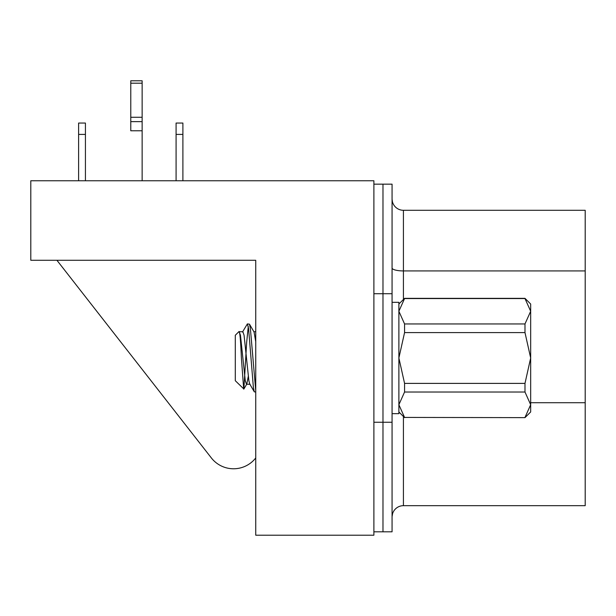 <?xml version="1.0" encoding="UTF-8"?>
<svg xmlns="http://www.w3.org/2000/svg" width="616" height="616" viewBox="0 0 616 616"><rect width="100%" height="100%" fill="white"/><g stroke="black" fill="none" stroke-linecap="round" stroke-linejoin="round"><path stroke-width="0.92" d="M373.889 184.169L382.983 184.169L382.983 531.808L392.069 531.808L392.069 184.169L382.983 184.169L382.983 531.808L373.889 531.808M211.373 457.958L56.926 260.283L211.373 457.958A28.151 28.151 0 0 0 255.74 457.958L255.74 392.069L254.3 391.822L253.392 387.502L248.579 328.474L247.378 323.908L249.472 324.155L250.381 328.474L255.74 390.79M46.708 260.283L255.74 260.283L255.74 535.212L373.889 535.212L373.889 180.757L30.8 180.757L30.8 260.283L255.74 260.283L255.74 331.716L253.877 331.716M142.134 130.777L130.777 130.777L130.777 80.788L142.134 80.788L142.134 180.757M392.069 302.317L398.883 302.317L398.883 413.652L392.069 413.652M392.592 513.629L392.076 516.616L392.592 513.629M392.076 199.353L392.477 201.963L392.076 199.353M392.477 201.963A11.357 11.357 0 0 0 403.426 210.295L585.2 210.295L585.2 505.674L403.426 505.674A11.357 11.357 0 0 0 392.069 517.04M176.084 180.757L176.084 123.046L182.898 123.046L182.898 180.757M182.898 134.411L176.084 134.411M78.609 134.411L78.609 123.046L85.424 123.046L85.424 134.411L78.609 134.411L78.609 180.757M85.424 134.411L85.424 180.757M243.882 389.027L246.847 383.945L246.477 384.261L245.276 380.742L240.463 335.235L239.108 331.447L235.289 335.266L235.289 380.711L243.882 389.027L246.654 342.481L248.279 326.395M238.846 332.116C239.74 330.376 240.594 339 241.395 357.988L243.682 389.096M242.496 332.032L247.378 323.908M524.986 417.425L530.669 404.72L530.669 411.95L524.986 417.633L404.566 417.425L524.986 417.633M398.883 304.027L404.566 298.344L524.986 298.344L530.669 304.027L530.669 311.257L524.986 298.552L404.566 298.552L398.883 311.257L404.566 323.954L524.986 323.954L530.669 311.257L530.669 357.988L524.986 332.586L404.566 332.586L398.883 357.988L404.566 383.391L524.986 383.391L530.669 357.988L530.669 404.72L524.986 392.022L404.566 392.022L398.883 404.72L404.566 417.425M524.986 383.391L524.986 392.022M524.986 323.954L524.986 332.586M404.566 383.391L404.566 392.022M404.566 323.954L404.566 332.586M246.847 383.945L248.279 376.391M249.472 324.155L254.061 332.032L255.74 341.657M239.262 331.716L242.866 331.716L244.067 335.235L248.879 380.742L249.711 383.945L254.3 391.822M255.494 339.578L255.74 337.66M392.069 422.253L373.889 422.253M392.069 293.724L373.889 293.724M142.134 121.629L130.777 121.629M142.134 117.271L130.777 117.271M142.134 83.191L130.777 83.191M585.2 402.71L530.669 402.71M403.426 416.493L403.426 505.674M403.426 210.295L403.426 299.476M585.2 270.925L403.426 270.925A11.357 2.941 0 0 1 392.069 267.983M398.883 411.95L404.566 417.633M246.477 384.261L250.081 384.261"/></g></svg>
